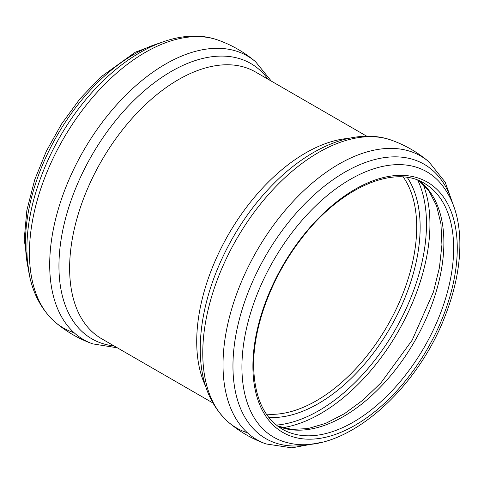 <?xml version="1.0" encoding="UTF-8"?>
<svg xmlns="http://www.w3.org/2000/svg" width="484" height="484" viewBox="0 0 484 484"><rect width="100%" height="100%" fill="white"/><g stroke="black" fill="none" stroke-linecap="round" stroke-linejoin="round"><path stroke-width="0.73" d="M114.079 345.933A158.952 91.772 -60 0 1 58.945 266.085A158.952 91.772 -60 0 1 141.655 93.152A158.952 91.772 -60 0 1 268.057 79.231M212.778 402.912L101.513 338.673A153.979 88.899 -60 0 1 69.623 268.184A153.979 88.899 -60 0 1 136.833 113.226A153.979 88.899 -60 0 1 255.492 71.977L366.757 136.216M117.34 347.808L92.704 343.864A163.786 94.562 -60 0 1 49.701 264.694A163.786 94.562 -60 0 1 165.516 64.094A163.786 94.562 -60 0 1 255.582 61.752C244.39 52.26 231.89 45.042 218.066 40.099A163.786 94.562 -60 0 0 145.26 52.399A163.786 94.562 -60 0 0 29.445 252.999A163.786 94.562 -60 0 0 55.194 322.205C36.312 305.089 26.892 280.557 26.935 248.601C26.68 203.492 47.553 148.485 80.271 106.571C120.141 54.571 175.946 24.835 218.066 40.099M74.125 332.738A163.786 94.562 -60 0 1 55.194 322.205C66.387 331.703 78.886 338.921 92.704 343.864M28.423 269.243A153.21 88.457 -60 0 1 25.501 242.085A153.21 88.457 -60 0 1 158.812 43.391M252.902 366.273A144.516 83.436 -60 0 1 406.179 175.589A144.516 83.436 -60 0 1 406.179 379.964A144.516 83.436 -60 0 1 252.902 366.273M241.921 367.035A153.21 88.457 -60 0 1 317.631 204.036A153.21 88.457 -60 0 1 438.94 181.433C451.965 195.863 458.923 215.192 459.8 239.435C460.538 263.592 455.638 289.129 445.099 316.04C415.665 393.353 341.196 456.733 288.034 442.818A153.21 88.457 -60 0 1 241.921 367.035M312.833 443.858A158.389 91.446 -60 0 1 232.955 366.086A158.389 91.446 -60 0 1 328.721 182.837A158.389 91.446 -60 0 1 452.244 202.391M319.5 442.733L291.834 447.851L266.025 443.931A163.786 94.562 -60 0 1 223.021 364.761A163.786 94.562 -60 0 1 338.836 164.161A163.786 94.562 -60 0 1 428.903 161.819L445.201 182.208L454.603 208.725M318.581 152.466A163.786 94.562 -60 0 1 391.387 140.16C355.389 127.238 309.27 146.785 271.814 185.602A158.952 91.772 -60 0 0 208.078 295.996C202.899 314.31 200.285 331.861 200.249 348.668C200.213 380.618 209.632 405.156 228.515 422.272A163.786 94.562 -60 0 1 202.766 353.06A163.786 94.562 -60 0 1 318.581 152.466M247.445 432.799A163.786 94.562 -60 0 1 228.515 422.272C239.701 431.764 252.206 438.988 266.025 443.931M205.603 386.178A153.979 88.899 -60 0 1 196.716 341.559A153.979 88.899 -60 0 1 348.674 138.363M403.251 177.017A141.703 81.814 -60 0 1 387.345 325.901A141.703 81.814 -60 0 1 266.363 414.116M407.292 177.465A144.032 83.157 -60 0 1 390.316 327.614A144.032 83.157 -60 0 1 268.771 417.396M417.777 180.199A152.285 87.919 -60 0 1 394.95 330.288A152.285 87.919 -60 0 1 276.382 425.103M423.052 184.132A154.62 89.268 -60 0 1 397.921 332.006A154.62 89.268 -60 0 1 282.426 427.711M419.241 180.792A141.957 81.959 -60 0 1 414.486 341.565A141.957 81.959 -60 0 1 277.628 426.077M424.256 183.291A141.957 81.959 -60 0 1 424.256 347.209A141.957 81.959 -60 0 1 282.299 429.169C263.701 417.958 254.154 396.644 253.646 365.226C253.35 326.156 271.917 276.624 301.036 239.138C339.381 188.07 393.952 164.209 424.256 183.291M271.318 81.112L255.582 61.752M29.494 275.299L24.2 239.405L26.874 210.237L34.733 179.679L46.361 151.171L61.637 123.85L79.927 98.857L100.484 77.228L135.32 52.187L164.596 41.291M428.903 161.819C417.71 152.321 405.205 145.103 391.387 140.16M419.12 180.744L429.187 191.355L436.604 205.863L440.948 223.892L441.928 244.795L439.411 267.755L433.458 291.9L412.144 340.222L380.956 382.838L363.018 400.068L344.39 413.723L325.805 423.325L308.018 428.576L291.749 429.411L277.526 425.999"/></g></svg>
